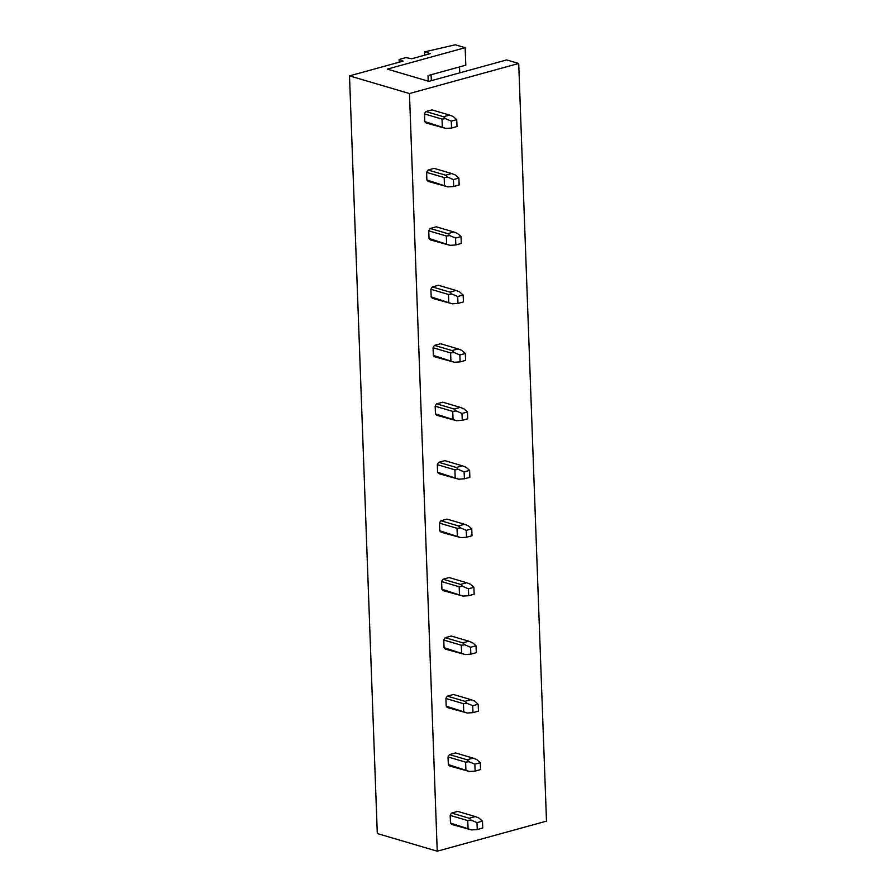<?xml version="1.0" encoding="UTF-8"?>
<svg xmlns="http://www.w3.org/2000/svg" width="896" height="896" viewBox="0 0 896 896"><rect width="100%" height="100%" fill="white"/><g stroke="black" fill="none" stroke-linecap="round" stroke-linejoin="round"><path stroke-width="1.34" d="M424.502 51.901L430.349 53.626L411.69 58.766L405.944 57.59L399.112 59.472L403.043 61.141L349.507 75.88L377.294 833.538L437.237 851.2L546.493 821.139L518.706 63.47L506.688 59.931L428.848 81.357L387.318 69.115L465.158 47.701L455.325 44.8L424.502 51.901L424.626 55.205M431.133 74.726L431.346 80.662M399.112 59.472L399.213 62.194M349.507 75.88L409.461 93.542L437.237 851.2M518.706 63.47L409.461 93.542M425.936 111.552A7.202 5.286 106.4 0 0 424.469 113.915L442.03 119.09L445.491 118.664L443.498 116.726L425.936 111.552L431.973 109.894L449.534 115.069L453.219 116.536L456.747 119.638L456.994 126.538L451.539 128.038L445.85 128.43L424.749 121.554A7.202 5.286 106.4 0 0 426.35 123.066L445.85 128.43M424.469 113.915L424.749 121.554M428.075 170.016A7.202 5.286 106.4 0 0 426.608 172.379L444.181 177.554L447.63 177.117L445.637 175.19L428.075 170.016L434.112 168.358L451.674 173.533L455.358 175L458.886 178.091L459.144 185.002L453.678 186.502L447.989 186.883L426.888 180.006A7.202 5.286 106.4 0 0 428.501 181.518L447.989 186.883M426.608 172.379L426.888 180.006M430.214 228.469A7.202 5.286 106.4 0 0 428.758 230.832L446.32 236.006L449.781 235.581L447.787 233.643L430.214 228.469L436.262 226.811L453.824 231.986L457.509 233.453L461.037 236.555L461.283 243.454L455.829 244.955L450.139 245.347L429.038 238.47A7.202 5.286 106.4 0 0 430.64 239.982L450.139 245.347M428.758 230.832L429.038 238.47M432.365 286.933A7.202 5.286 106.4 0 0 430.898 289.296L448.459 294.47L451.92 294.034L449.926 292.107L432.365 286.933L438.402 285.275L455.963 290.45L459.648 291.917L463.176 295.008L463.434 301.918L457.968 303.419L452.278 303.8L431.178 296.923A7.202 5.286 106.4 0 0 432.779 298.435L452.278 303.8M430.898 289.296L431.178 296.923M434.504 345.386A7.202 5.286 106.4 0 0 433.048 347.749L450.61 352.923L454.07 352.498L452.066 350.571L434.504 345.386L440.541 343.728L458.102 348.902L461.787 350.37L465.315 353.472L465.573 360.371L460.107 361.872L454.429 362.264L433.328 355.387A7.202 5.286 106.4 0 0 434.93 356.899L454.429 362.264M433.048 347.749L433.328 355.387M436.654 403.85A7.202 5.286 106.4 0 0 435.187 406.213L452.749 411.387L456.21 410.95L454.216 409.024L436.654 403.85L442.691 402.192L460.253 407.366L463.938 408.834L467.466 411.925L467.712 418.835L462.258 420.336L456.568 420.717L435.467 413.84A7.202 5.286 106.4 0 0 437.069 415.352L456.568 420.717M435.187 406.213L435.467 413.84M438.794 462.314A7.202 5.286 106.4 0 0 437.326 464.666L454.899 469.84L458.349 469.414L456.355 467.488L438.794 462.314L444.83 460.645L462.392 465.819L466.077 467.286L469.605 470.389L469.862 477.288L464.397 478.8L458.707 479.181L437.606 472.304A7.202 5.286 106.4 0 0 439.219 473.816L458.707 479.181M437.326 464.666L437.606 472.304M440.933 520.766A7.202 5.286 106.4 0 0 439.477 523.13L457.038 528.304L460.499 527.867L458.494 525.941L440.933 520.766L446.981 519.109L464.542 524.283L468.227 525.75L471.755 528.842L472.002 535.752L466.536 537.253L460.858 537.634L439.757 530.757A7.202 5.286 106.4 0 0 441.358 532.28L460.858 537.634M439.477 523.13L439.757 530.757M443.083 579.23A7.202 5.286 106.4 0 0 441.616 581.582L459.178 586.757L462.638 586.331L460.645 584.405L443.083 579.23L449.12 577.562L466.682 582.736L470.366 584.203L473.894 587.306L474.152 594.205L468.686 595.717L462.997 596.098L441.896 589.221A7.202 5.286 106.4 0 0 443.498 590.733L462.997 596.098M441.616 581.582L441.896 589.221M445.222 637.683A7.202 5.286 106.4 0 0 443.766 640.046L461.328 645.221L464.789 644.795L462.784 642.858L445.222 637.683L451.259 636.026L468.821 641.2L472.506 642.667L476.034 645.758L476.291 652.669L470.826 654.17L465.147 654.55L444.046 647.674A7.202 5.286 106.4 0 0 445.648 649.197L465.147 654.55M443.766 640.046L444.046 647.674M447.373 696.147A7.202 5.286 106.4 0 0 445.906 698.499L463.467 703.674L466.928 703.248L464.934 701.322L447.373 696.147L453.41 694.478L470.971 699.653L474.656 701.12L478.184 704.222L478.43 711.122L472.976 712.634L467.286 713.014L446.186 706.138A7.202 5.286 106.4 0 0 447.787 707.65L467.286 713.014M445.906 698.499L446.186 706.138M449.512 754.6A7.202 5.286 106.4 0 0 448.045 756.963L465.618 762.138L469.067 761.712L467.074 759.774L449.512 754.6L455.549 752.942L473.11 758.117L476.795 759.584L480.323 762.675L480.581 769.586L475.115 771.086L469.426 771.467L448.325 764.59A7.202 5.286 106.4 0 0 449.938 766.114L469.426 771.467M448.045 756.963L448.325 764.59M451.651 813.064A7.202 5.286 106.4 0 0 450.195 815.416L467.757 820.59L471.218 820.165L469.213 818.238L451.651 813.064L457.688 811.395L475.261 816.57L478.934 818.037L482.474 821.139L482.72 828.038L477.254 829.55L471.576 829.931L450.475 823.054A7.202 5.286 106.4 0 0 452.077 824.566L471.576 829.931M450.195 815.416L450.475 823.054M428.221 81.166L428.019 75.589L465.797 65.184L465.158 47.701M459.536 66.92L459.749 72.845M442.03 119.09L442.31 126.728M443.498 116.726L449.534 115.069M445.491 118.664L451.282 121.139L456.747 119.638M451.282 121.139L451.539 128.038M444.181 177.554L444.461 185.181M445.637 175.19L451.674 173.533M447.63 177.117L453.432 179.592L458.886 178.091M453.432 179.592L453.678 186.502M446.32 236.006L446.6 243.645M447.787 233.643L453.824 231.986M449.781 235.581L455.571 238.056L461.037 236.555M455.571 238.056L455.829 244.955M448.459 294.47L448.739 302.098M449.926 292.107L455.963 290.45M451.92 294.034L457.71 296.509L463.176 295.008M457.71 296.509L457.968 303.419M450.61 352.923L450.89 360.562M452.066 350.571L458.102 348.902M454.07 352.498L459.861 354.973L465.315 353.472M459.861 354.973L460.107 361.872M452.749 411.387L453.029 419.014M454.216 409.024L460.253 407.366M456.21 410.95L462 413.437L467.466 411.925M462 413.437L462.258 420.336M454.899 469.84L455.179 477.478M456.355 467.488L462.392 465.819M458.349 469.414L464.139 471.89L469.605 470.389M464.139 471.89L464.397 478.8M457.038 528.304L457.318 535.931M458.494 525.941L464.542 524.283M460.499 527.867L466.29 530.354L471.755 528.842M466.29 530.354L466.536 537.253M459.178 586.757L459.458 594.395M460.645 584.405L466.682 582.736M462.638 586.331L468.429 588.806L473.894 587.306M468.429 588.806L468.686 595.717M461.328 645.221L461.608 652.848M462.784 642.858L468.821 641.2M464.789 644.795L470.579 647.27L476.034 645.758M470.579 647.27L470.826 654.17M463.467 703.674L463.747 711.312M464.934 701.322L470.971 699.653M466.928 703.248L472.718 705.723L478.184 704.222M472.718 705.723L472.976 712.634M465.618 762.138L465.898 769.765M467.074 759.774L473.11 758.117M469.067 761.712L474.858 764.187L480.323 762.675M474.858 764.187L475.115 771.086M467.757 820.59L468.037 828.229M469.213 818.238L475.261 816.57M471.218 820.165L477.008 822.64L482.474 821.139M477.008 822.64L477.254 829.55"/></g></svg>
